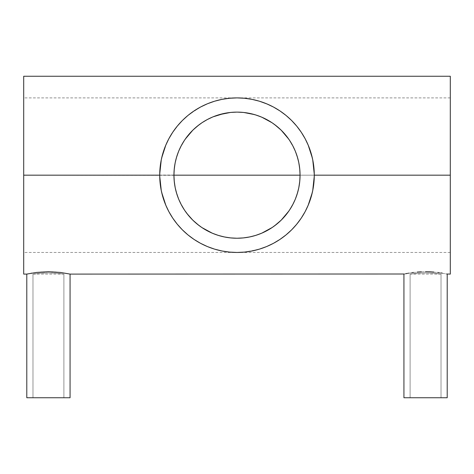<?xml version="1.0" encoding="UTF-8"?>
<svg xmlns="http://www.w3.org/2000/svg" width="474" height="474" viewBox="0 0 474 474"><rect width="100%" height="100%" fill="white"/><g stroke="black" fill="none" stroke-linecap="round" stroke-linejoin="round"><path stroke-width="0.36" stroke-dasharray="2.37 1.78" d="M441.027 397.745L410.111 397.745L410.111 274.096L416.996 273.255L425.581 272.882L434.16 273.255L441.027 274.096L441.027 397.745L441.027 274.096L434.16 273.255L425.563 272.882L416.978 273.255L410.111 274.096L410.111 397.745L441.027 397.745M404.352 274.002L413.553 272.443L425.581 271.703L437.603 272.449L447.207 274.096L437.603 272.449L425.581 271.703L413.553 272.443L403.931 274.096M447.207 274.096L446.786 274.008M63.889 397.745L32.973 397.745L32.973 274.096L39.852 273.255L48.443 272.882L57.022 273.255L63.889 274.096L63.889 397.745L63.889 274.096L57.022 273.255L48.425 272.882L39.84 273.255L32.973 274.096L32.973 397.745L63.889 397.745M27.208 274.008L26.793 274.096M173.94 175.048L23.7 175.173L23.7 97.893L23.7 175.173L450.3 175.173L450.3 97.893L450.3 175.173L300.06 175.173L450.3 175.173L450.3 274.096L450.3 175.173L23.7 175.173L173.94 175.173L173.94 174.853M298.786 162.546L300.024 172.909M295.012 150.454L298.395 160.763M289.045 139.563L294.431 149.132M285.478 134.841L286.989 136.731M281.384 130.374L283.304 132.365M276.923 126.357L279.536 128.614M272.432 123.009L276.301 125.853M268.177 120.355L272.094 122.778M263.55 117.973L266.945 119.673M258.881 116.029L261.476 117.054M254.532 114.595L255.61 114.921M218.496 114.886L219.231 114.667M212.625 117.013L215.214 115.994M207.126 119.638L210.936 117.748M202.031 122.695L206.208 120.141M197.901 125.699L201.965 122.736M194.553 128.537L197.148 126.297M190.619 132.447L192.663 130.332M187.005 136.737L188.545 134.817M179.61 149.037L184.99 139.51M175.635 160.627L179 150.412M173.976 172.974L175.226 162.499M185.227 139.166L182.004 144.321L179.219 149.908L176.974 155.839M202.096 122.653L198.979 124.858M230.571 112.439L224.166 113.428M250.088 113.487L243.725 112.468M274.535 124.502L272.141 122.807M297.056 155.934L294.81 149.985L292.061 144.428L288.826 139.243M301.257 218.111L304.533 212.749L307.887 205.965L310.618 198.689L312.621 191.111L313.859 183.242L314.274 176.18M300.972 218.532L301.209 218.188M269.422 245.325L273.942 243.055L283.061 237.231L291.249 230.216L296.683 224.267M259.468 249.117L266.572 246.575M214.568 249.128L221.305 250.847L229.072 252.049L237.095 252.458L245.046 252.038L252.855 250.811L259.432 249.128M237.03 252.458L229.072 252.049L221.305 250.847L215.492 249.401M207.428 246.575L214.544 249.123M182.366 229.837L188.154 235.063L193.961 239.364L200.194 243.126L207.399 246.563M177.306 224.261L180.049 227.413M159.72 176.109L160.129 183.124L161.356 191.016L163.352 198.594L166.066 205.852L169.437 212.69L172.743 218.111M172.785 218.176L173.028 218.532M173.94 175.493L173.94 175.173L23.7 175.173L23.7 274.096L23.7 76.255L23.7 252.458L23.7 97.893L23.7 175.173L173.94 175.315M161.64 192.32L161.279 190.631M168.033 210.053L165.87 205.39M171.57 216.304L169.088 212.062M177.175 224.101L173.371 219.035M184.641 232.017L182.573 230.038M188.842 235.619L188.065 234.991M193.961 239.364L193.505 239.056M200.194 243.126L198.991 242.463M207.12 246.444L204.661 245.366M214.289 249.046L210.142 247.641M258.401 249.437L245.046 252.038L237.095 252.458M263.84 247.647L259.758 249.028M267.3 246.267L266.927 246.427M275.412 242.232L273.942 243.055M285.887 235.027L285.324 235.489M280.851 238.813L280.128 239.305M291.249 230.216L289.401 231.976M300.629 219.035L293.998 227.366M304.901 212.079L302.388 216.369M308.106 205.455L305.949 210.083M312.71 190.684L312.325 192.462M28.452 273.747L30.454 273.362L28.452 273.747M33.139 272.906L36.415 272.443L33.139 272.906M40.142 272.052L44.218 271.792L40.142 272.052M48.443 271.703L52.673 271.792L48.443 271.703M56.738 272.058L52.673 271.792L56.738 272.058M63.741 272.906L60.465 272.449L63.741 272.906M68.416 273.747L66.413 273.362L68.416 273.747M70.069 274.096L69.654 274.008L70.069 274.096M312.366 158.079L312.721 159.732M314.274 174.213L313.865 167.174L312.644 159.359L310.642 151.733L308.13 144.955M302.465 134.106L304.918 138.295M305.949 140.268L307.928 144.481L304.575 137.673L301.257 132.24M296.825 126.25L300.966 131.808M289.46 118.423L291.451 120.331M293.886 122.867L296.161 125.45L291.255 120.135L285.958 115.378M280.027 110.975L280.59 111.36M285.33 114.868L279.974 110.94M273.67 107.148L275.27 108.031M266.939 103.925L269.546 105.08M259.758 101.318L263.793 102.686M215.54 100.932L221.216 99.522L229.037 98.302L236.994 97.893L245.022 98.308L252.802 99.522L258.395 100.915M210.195 102.686L214.266 101.312M204.673 104.979L207.091 103.913M198.671 108.066L200.33 107.148M193.309 111.426L193.961 110.987M207.369 103.794L200.093 107.272L188.782 114.779M182.561 120.325L184.534 118.429M173.028 131.808L180.037 122.95M169.1 138.266L171.588 134.018M165.882 144.925L168.033 140.304M161.284 159.691L161.658 157.966M172.743 132.24L169.461 137.608L166.09 144.44L163.364 151.704L161.367 159.288L160.129 167.192L159.726 174.142M450.3 76.255L450.3 175.173L450.3 76.255M450.3 175.173L450.3 252.458L450.3 175.173L300.06 175.173L450.3 175.173L450.3 252.458L450.3 175.173M173.377 131.304L172.797 132.157M188.137 115.3L182.751 120.135L177.317 126.078M182.751 120.135L182.395 120.485M200.543 107.029L200.093 107.272M214.538 101.229L207.428 103.776M259.432 101.217L252.802 99.522L245.022 98.308L236.994 97.893L229.037 98.302L221.216 99.522L214.568 101.217M266.572 103.776L259.468 101.229M280.069 111.005L273.474 107.041M273.883 107.26L267.306 104.084M291.605 120.485L291.255 120.135M296.694 126.09L296.161 125.45M301.203 132.151L300.617 131.292M288.82 211.108L292.049 205.941L294.822 200.342L297.05 194.423M272.117 227.556L274.499 225.873M271.892 227.704L268.094 230.038M243.571 237.895L249.97 236.887M224.107 236.905L230.453 237.895M206.012 230.097L202.114 227.704M198.956 225.47L201.924 227.579M176.95 194.435L179.19 200.366L181.951 205.935L185.198 211.131M175.214 187.787L173.976 177.448M178.988 199.898L175.599 189.553M184.967 210.806L179.569 201.219M188.528 215.51L186.999 213.602M192.645 220.001L190.678 217.969M197.101 224.006L194.429 221.702M201.877 227.55L197.806 224.581M210.616 232.45L207.091 230.69M215.208 234.352L212.571 233.315M219.355 235.72L218.455 235.448M255.551 235.448L254.603 235.732M261.441 233.309L258.763 234.363M266.945 230.672L263.39 232.45M276.212 224.563L272.289 227.437M279.701 221.577L276.887 224.018M283.31 217.981L281.39 219.966M286.96 213.661L285.496 215.486M294.449 201.189L289.039 210.794M298.401 189.547L295.024 199.88M300.024 177.454L298.786 187.793M70.069 397.745L26.793 397.745L70.069 397.745M32.973 397.745L45.415 397.745L32.973 397.745M63.593 274.049L62.71 273.919L63.593 274.049M61.282 273.723L59.357 273.492L61.282 273.723M57.022 273.255L51.453 272.929L57.022 273.255M48.443 272.882L45.415 272.929L48.443 272.882M42.518 273.06L45.427 272.929L42.518 273.06M37.511 273.492L39.852 273.255L37.511 273.492M34.158 273.919L35.591 273.723L34.158 273.919M32.973 274.096L63.889 274.096M447.207 397.745L403.931 397.745L447.207 397.745M410.111 397.745L440.731 397.745L410.111 397.745M440.731 274.049L439.848 273.919L440.731 274.049M438.42 273.723L436.501 273.492L438.42 273.723M434.16 273.255L431.482 273.06L434.16 273.255M428.597 272.929L419.65 273.06L411.296 273.919L419.656 273.06L428.597 272.929M410.413 274.049L411.296 273.919L410.413 274.049M450.3 97.893L23.7 97.893M450.3 252.458L23.7 252.458M441.027 274.096L410.111 274.096"/><path stroke-width="0.71" d="M403.931 274.096L403.931 397.745L447.207 397.745L447.207 274.096L447.207 397.745L403.931 397.745L403.931 274.096L404.346 274.008L70.069 274.096L60.465 272.449L48.419 271.703L36.397 272.449L27.208 274.008L36.397 272.449L48.419 271.703L60.465 272.449L70.069 274.096L70.069 397.745L70.069 274.096M405.584 273.747L407.581 273.362L405.584 273.747M408.849 273.137L408.286 273.237M411.835 272.674L413.535 272.449L411.835 272.674M417.274 272.058L421.339 271.792L417.274 272.058M425.563 271.703L429.805 271.792L425.563 271.703M433.858 272.052L429.805 271.792L433.876 272.058M439.297 272.668L437.603 272.449L439.297 272.668M442.295 273.137L440.873 272.906L442.295 273.137M27.214 274.002L26.793 274.096L26.793 397.745L70.069 397.745L26.793 397.745L26.793 274.096L27.208 274.008M298.395 160.763L298.786 162.546M300.024 172.909L300.06 174.859M294.431 149.132L295.012 150.454M286.989 136.731L289.045 139.563M283.304 132.365L285.478 134.841M279.536 128.614L281.384 130.374M276.301 125.853L276.923 126.357M272.094 122.778L272.432 123.009M266.945 119.673L268.177 120.355M261.476 117.054L263.55 117.973M255.61 114.921L258.881 116.029M219.231 114.667L230.571 112.439L237.13 112.113L243.725 112.468L254.532 114.595M215.214 115.994L218.496 114.886M210.936 117.748L212.625 117.013M206.208 120.141L207.126 119.638M175.226 162.499L174.284 168.554L173.94 175.173A63.06 63.06 0 0 1 237 112.113A63.06 63.06 0 0 1 300.06 175.173L173.94 175.173L174.242 168.993L175.149 162.872L176.654 156.87L178.739 151.04L181.382 145.447L184.564 140.138L188.249 135.167L192.408 130.581L196.994 126.428L202.031 122.695M197.148 126.297L197.901 125.699M192.663 130.332L194.553 128.537M188.545 134.817L190.619 132.447M184.99 139.51L187.005 136.737M179 150.412L179.61 149.037M176.974 155.839L175.635 160.627M173.94 174.853L173.976 172.974M198.979 124.858L192.918 130.077L185.227 139.166M212.844 116.924L206.99 119.709L201.971 122.736M224.166 113.428L212.95 116.877M243.725 112.468L237.13 112.113L230.571 112.439M272.07 122.76L261.82 117.202L256.161 115.093L250.088 113.487M288.826 139.243L281.189 130.178L274.535 124.502M297.05 194.423L298.709 188.172L299.722 181.708L300.06 175.173L299.716 168.596L298.703 162.155L297.056 155.934M301.209 218.188L305.155 211.605L308.402 204.75L310.956 197.611L312.799 190.252L313.912 182.751L314.28 175.173A77.28 77.28 0 0 1 237 252.458A77.28 77.28 0 0 1 159.72 175.173L23.7 175.173L23.7 274.096L26.793 274.096M296.683 224.267L300.629 219.035M291.605 229.866L296.742 224.202L301.257 218.111M285.988 234.95L291.646 229.819M237.077 252.458L244.572 252.085L252.079 250.971L259.432 249.128L266.578 246.575L273.433 243.334L279.986 239.4M266.572 246.575L267.3 246.267M214.544 249.123L221.921 250.971L229.428 252.085L237.03 252.458M207.399 246.563L214.568 249.128M200.508 243.298L207.422 246.575M194.038 239.411L200.567 243.334M177.175 224.101L182.366 229.837M173.371 219.035L177.306 224.261M23.7 274.096L23.7 76.255L23.7 175.173L159.72 175.173L160.088 182.751L161.201 190.252L163.044 197.611L165.598 204.75L168.845 211.605L172.785 218.176M161.279 190.631L159.72 176.109M165.87 205.39L161.64 192.32M169.088 212.062L168.033 210.053M173.028 218.532L171.57 216.304M182.573 230.038L180.049 227.413M188.065 234.991L184.641 232.017M193.505 239.056L188.842 235.619M198.991 242.463L194.008 239.394M204.661 245.366L200.366 243.221M210.142 247.641L207.12 246.444M215.492 249.401L214.289 249.046M259.758 249.028L258.401 249.437M266.927 246.427L263.84 247.647M273.711 243.18L269.422 245.325M280.057 239.352L275.412 242.232M285.324 235.489L280.851 238.813M289.401 231.976L285.952 234.974M293.998 227.366L291.451 230.014M302.388 216.369L300.972 218.532M305.949 210.083L304.901 212.079M312.325 192.462L308.106 205.455M314.274 176.18L312.71 190.684M450.3 175.173L314.28 175.173L450.3 175.173L450.3 76.255L450.3 274.096L450.3 175.173M446.792 274.008L450.3 274.096M312.721 159.732L314.274 174.213M308.13 144.955L312.366 158.079M304.918 138.295L305.949 140.268M300.966 131.808L302.465 134.106M296.161 125.45L296.825 126.25M291.451 120.331L293.886 122.867M285.958 115.378L289.46 118.423M280.59 111.36L285.33 114.868M275.27 108.031L280.027 110.975M269.546 105.08L273.67 107.148M263.793 102.686L266.939 103.925M258.395 100.915L259.758 101.318M214.266 101.312L215.54 100.932M207.091 103.913L210.195 102.686M200.33 107.148L204.673 104.979M193.961 110.987L198.671 108.066M188.782 114.779L193.309 111.426M184.534 118.429L187.971 115.437M180.037 122.95L182.561 120.325M171.588 134.018L173.028 131.808M168.033 140.304L169.1 138.266M161.658 157.966L165.882 144.925M159.726 174.142L161.284 159.691M172.797 132.157L168.845 138.746L165.598 145.601L163.044 152.741L161.201 160.099L160.088 167.6L159.72 175.173A77.28 77.28 0 0 1 237 97.893A77.28 77.28 0 0 1 314.28 175.173L313.912 167.6L312.799 160.099L310.956 152.741L308.402 145.601L305.155 138.746L301.203 132.151M177.317 126.078L173.377 131.304M182.395 120.485L177.258 126.149L172.743 132.24M259.468 101.229L252.079 99.374L244.572 98.266L236.994 97.893L229.428 98.266L221.921 99.374L214.568 101.217L207.422 103.776L200.567 107.017L194.02 110.946M267.306 104.084L259.432 101.217M273.474 107.041L266.578 103.776M279.974 110.94L273.433 107.017M301.257 132.24L296.742 126.149L291.605 120.485M300.617 131.292L296.694 126.09M201.965 122.736L207.274 119.561L212.867 116.912L218.692 114.827L224.7 113.322L230.82 112.415L237 112.113L243.18 112.415L249.3 113.322L255.308 114.827L261.133 116.912L266.726 119.561L272.035 122.736L277.006 126.428L281.592 130.581L285.751 135.167L289.436 140.138L292.618 145.447L295.261 151.04L297.346 156.87L298.851 162.872L299.758 168.993L300.06 175.173A63.06 63.06 0 0 1 237 238.238A63.06 63.06 0 0 1 173.94 175.173L174.284 181.755L175.291 188.172L176.95 194.435M274.499 225.873L281.201 220.155L288.82 211.108L286.96 213.661M254.603 235.732L249.97 236.887L256.019 235.3L261.755 233.172L272.289 227.437M237.03 238.238L243.571 237.895L237.03 238.238L230.453 237.895L237.03 238.238M201.877 227.55L212.269 233.184L217.993 235.305L224.072 236.899L219.355 235.72M186.999 213.602L192.835 220.191L198.956 225.47M291.646 120.526L286.029 115.431L279.938 110.916M194.062 110.916L187.971 115.431L182.354 120.526M172.743 218.111L177.258 224.202L182.354 229.819L187.971 234.914L194.062 239.429M279.938 239.429L286.029 234.914M300.06 175.173L299.758 181.352L298.851 187.479L297.346 193.481L295.261 199.305L292.618 204.904L289.436 210.207L285.751 215.178L281.592 219.764L277.006 223.924L272.035 227.609L266.726 230.791L261.133 233.439L255.308 235.519L249.3 237.024L243.18 237.93L237 238.238L230.82 237.93L224.7 237.024L218.692 235.519L212.867 233.439L207.274 230.791L201.965 227.609L196.994 223.924L192.408 219.764L188.249 215.178L184.564 210.207L181.382 204.904L178.739 199.305L176.654 193.481L175.149 187.479L174.242 181.352L173.94 175.173L300.06 175.173M175.599 189.553L175.214 187.787M173.976 177.448L173.94 175.493M179.569 201.219L178.988 199.898M185.198 211.131L184.967 210.806M190.678 217.969L188.528 215.51M194.429 221.702L192.645 220.001M197.806 224.581L197.208 224.095M207.091 230.69L206.012 230.097M212.571 233.315L210.616 232.45M218.455 235.448L215.208 234.352M230.453 237.895L224.072 236.899M249.97 236.887L243.571 237.895M258.763 234.363L255.551 235.448M263.39 232.45L261.441 233.309M268.094 230.038L266.945 230.672M276.816 224.078L276.212 224.563M281.39 219.966L279.701 221.577M285.496 215.486L283.31 217.981M295.024 199.88L294.449 201.189M289.039 210.794L288.82 211.108M298.786 187.793L298.401 189.547M300.06 175.493L300.024 177.454M31.142 273.237L31.722 273.137M23.7 76.255L450.3 76.255"/></g></svg>

